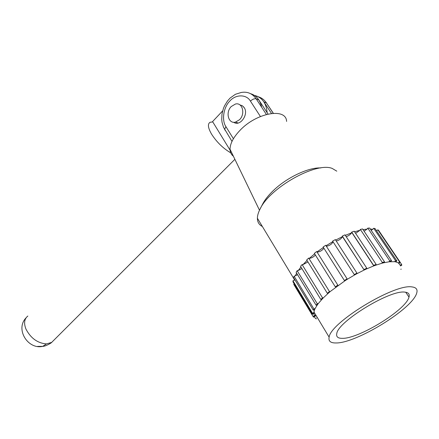 <?xml version="1.0" encoding="UTF-8"?>
<svg xmlns="http://www.w3.org/2000/svg" width="439" height="439" viewBox="0 0 439 439"><rect width="100%" height="100%" fill="white"/><g stroke="black" fill="none" stroke-linecap="round" stroke-linejoin="round"><path stroke-width="0.66" d="M230.76 152.854C223.155 148.398 216.778 142.187 211.62 134.23C207.971 127.908 207.455 123.924 210.078 122.278L212.767 121.905L212.569 121.587L222.65 110.891M230.096 150.198L212.767 121.905M268.042 114.041L258.785 99.894C256.694 96.756 253.989 94.703 250.669 93.727C256.436 95.581 260.097 100.081 261.655 107.22M243.689 106.924L243.354 106.99M271.461 113.432L263.894 101.914C261.49 98.358 258.346 96.212 254.455 95.472C262.045 97.315 266.281 103.05 267.153 112.675M239.546 119.699L235.507 122.108C228.439 124.138 225.251 112.368 231.232 106.545L235.441 104.032C242.449 102.073 245.604 113.942 239.546 119.699M404.928 292.138C390.156 289.57 337.876 321.655 336.784 333.536C336.044 336.801 337.915 338.403 342.387 338.337C358.784 338.837 405.954 309.994 408.994 297.132C409.845 294.168 408.489 292.506 404.928 292.138M400.302 262.5L401.57 264.377L400.247 265.288L398.354 262.873L395.512 261.825L396.894 260.92L375.071 228.582L373.721 228.291L395.583 260.722L396.894 260.92M398.919 263.29L400.33 262.484L378.681 230.475L377.858 229.811L399.567 261.918L400.33 262.484M399.567 261.918L398.354 262.873M400.401 265.946L401.773 265.277L401.57 264.377M400.763 269.283L401.23 269.123M376.607 230.854L377.858 229.811M320.816 167.945C308.749 167.232 287.347 177.268 273.941 189.999C268.673 194.949 264.86 199.718 262.517 204.305L260.107 208.991M336.784 171.161L332.208 168.433C315.91 161.623 269.272 188.155 259.943 209.31C258.264 212.646 257.413 215.626 257.391 218.243C257.419 222.09 259.076 224.845 262.368 226.497M260.415 116.516L250.439 101.118C246.427 94.111 235.655 94.226 229.806 101.058C223.511 107.209 221.53 120.374 225.926 126.657L233.416 138.74M239.935 104.916L242.333 105.739L244.199 107.621C249.05 114.403 239.892 127.03 233.724 122.256M286.596 121.416C286.217 107.407 256.486 112.658 239.941 130.421C233.372 137.347 230.074 143.635 230.041 149.293C230.135 152.278 231.249 154.583 233.389 156.218M389.755 260.887L391.566 260.7L369.638 228.044L367.805 228.148L389.755 260.887L388.949 261.809L383.423 262.857L384.548 261.874L362.587 228.933L360.359 229.438L382.314 262.451L381.782 263.285L375.246 265.37L376.152 264.415L354.235 231.227L351.71 232.116L373.605 265.365L373.38 266.067L366.153 269.096L366.79 268.224L344.994 234.843L342.305 236.078L364.15 270.029L356.605 273.859L356.934 273.107L335.33 239.606L332.608 241.115L354.564 274.984L347.084 279.413L347.09 278.82L325.738 245.269L323.126 246.981L344.401 280.537L345.12 280.664L329.974 291.705L329.448 291.507L308.71 258.083L306.696 259.921L327.346 293.307L328.52 293.027L323.378 297.823L322.511 297.823L302.098 264.574L300.534 266.341L320.854 299.535L322.166 299.074L318.335 303.514L317.26 303.717L297.165 270.698L296.111 272.312L316.113 305.259L317.496 304.644L315.12 308.535L313.885 308.919L294.097 276.175L293.581 277.563L313.292 310.225L314.681 309.49L313.814 312.672L312.486 313.21L292.961 280.779L292.994 281.893L312.447 314.231L313.781 313.419L314.401 315.778L313.045 316.442L293.867 284.532M293.746 284.34L294.317 284.093M292.961 280.779L294.273 280.269L294.404 278.93M294.273 280.269L294.986 279.895M294.097 276.175L295.321 275.829L296.621 273.151M295.321 275.829L297.538 274.66M297.165 270.698L298.251 270.534L300.929 266.983M298.251 270.534L301.911 268.591M302.098 264.574L302.981 264.618L307.037 260.47M302.981 264.618L307.953 261.951M308.71 258.083L309.341 258.335L314.659 253.857M309.341 258.335C311.498 258.137 313.517 257.04 315.4 255.043M335.319 286.865L337.778 285.065L316.717 251.536L314.346 253.358L335.319 286.865L336.29 286.788M316.969 251.942L323.428 247.453M317.062 251.991L317.37 252.079C319.96 251.816 322.144 250.532 323.916 248.222M326.04 245.741L332.91 241.593M326.342 246.219C329.42 245.758 331.664 244.303 333.075 241.845M335.637 240.084L342.442 236.659L342.42 236.253M336.252 241.038C339.276 240.237 341.339 238.778 342.442 236.659M345.328 235.359L351.535 232.868L351.71 232.116M346.195 236.681C348.615 235.836 350.393 234.563 351.535 232.868M354.619 231.808L359.876 230.31L360.359 229.438M355.639 233.356L359.876 230.31M363.053 229.635L367.053 229.103L367.805 228.148M364.112 231.227L367.053 229.103M395.583 260.722L394.551 261.682L388.949 261.809M390.276 261.666L391.566 260.7M382.314 262.451L384.548 261.874M383.423 262.857L381.782 263.285M373.605 265.365L376.152 264.415M375.246 265.37L373.38 266.067M364.052 269.497L366.79 268.224M366.153 269.096L364.15 270.029M354.147 274.644L356.934 273.107M356.605 273.859L354.564 274.984M344.401 280.537L347.09 278.82M347.084 279.413L345.12 280.664M338.09 285.465L337.778 285.065M329.448 291.507L327.346 293.307M330.062 291.705L328.52 293.027M322.511 297.823L320.854 299.535M323.378 297.823L322.166 299.074M316.113 305.259L317.26 303.717M318.335 303.514L317.496 304.644M313.292 310.225L313.885 308.919M315.12 308.535L314.681 309.49M314.231 312.458L313.814 312.672L313.781 313.419L314.576 313.029M312.447 314.231L312.486 313.21M315.723 314.928L314.401 315.778M316.107 315.57L313.545 317.145L313.045 316.442M317.249 317.457L316.804 317.754M316.47 318.879L315.471 318.511L314.313 316.585M370.296 229.026L372.738 229.279L371.207 230.387M373.721 228.291L372.738 229.279M336.131 342.958C330.594 343.089 328.257 341.158 329.135 337.157C330.21 322.852 394.337 283.501 411.991 286.919C416.194 287.413 417.774 289.438 416.737 292.994C412.797 308.743 356.194 343.325 336.131 342.958M395.512 261.825L394.551 261.682M27.838 316.031C24.326 318.857 23.69 323.192 25.934 329.047C30.73 338.206 37.567 343.166 46.446 343.924L51.659 342.409L53.629 340.439M46.446 343.924L42.726 346.371L37.606 346.404M225.926 126.657L224.598 129.423L225.24 130.454M231.995 141.396L223.478 127.211L222.035 122.256L221.733 119.584L221.991 114.036L223.402 108.504L224.516 105.854L227.501 100.975L230.124 98.051L235.386 94.303L241.236 92.47C247.459 91.394 252.447 93.529 256.2 98.868C254.428 98.446 252.507 99.198 250.439 101.118M258.785 99.894L256.2 98.868L266.374 114.453M263.894 101.914L266.413 102.913L273.338 113.262M258.362 96.805C261.649 97.782 264.333 99.818 266.413 102.913L273.228 113.267M26.088 317.814C14.992 329.217 27.926 349.751 42.726 346.371C45.634 346.393 51.775 342.738 51.659 342.409L234.887 159.313M238.168 123.024L235.507 122.108M405.735 292.237L408.994 297.132M265.793 102.029L266.528 102.962M230.041 149.293L259.493 210.232M373.589 265.584L351.716 232.352M364.161 269.98L342.453 236.605M354.432 275.055L354.169 274.649M294.328 279.467L257.391 218.243M329.135 337.157L313.918 311.937"/></g></svg>
